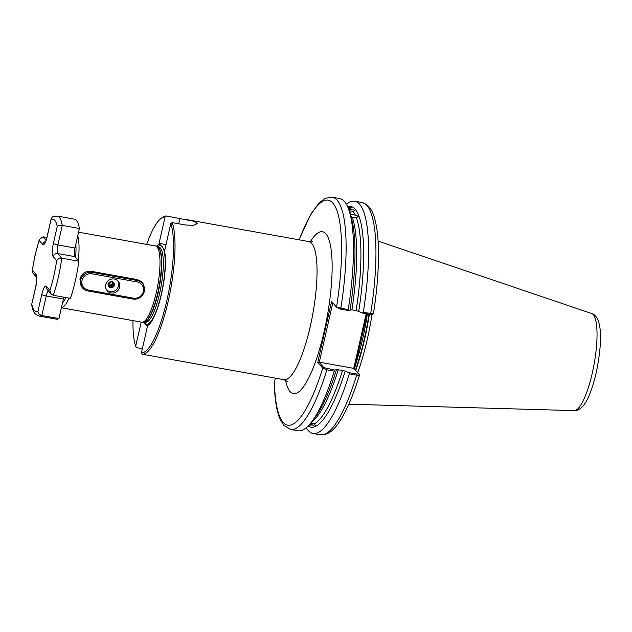 <?xml version="1.0" encoding="UTF-8"?>
<svg xmlns="http://www.w3.org/2000/svg" width="632" height="632" viewBox="0 0 632 632"><rect width="100%" height="100%" fill="white"/><g stroke="black" fill="none" stroke-linecap="round" stroke-linejoin="round"><path stroke-width="0.95" d="M347.553 206.53A112.148 26.757 100.2 0 1 358.715 311.426L356.14 310.612A110.395 26.339 -79.8 0 0 356.488 217.993L358.273 216.31L355.334 215.125A110.395 26.339 -79.8 0 0 353.225 211.436L354.876 210.093L351.771 209.769A110.395 26.339 -79.8 0 0 350.065 208.481L351.613 207.462M353.225 211.436L348.967 210.638M348.611 209.137L351.771 209.769M348.185 208.197L350.065 208.481C352.482 207.359 351.929 207.13 348.406 207.81A110.395 26.339 -79.8 0 0 348.074 207.738M356.488 217.993L352.237 217.171A110.395 26.339 100.2 0 1 351.906 309.854L348.437 310.502L340.419 309.064L336.556 307.16L348.185 309.696L348.437 310.502M349.259 211.048A110.395 26.339 100.2 0 1 351.131 214.414L355.334 215.125M310.225 423.069L314.452 423.827L315.739 426.308L314.87 426.695L312.216 424.815L309.633 424.412M315.724 426.671L315.739 426.308A112.148 26.757 100.2 0 0 345.175 371.039L336.5 369.483A112.148 26.757 100.2 0 1 334.004 377.249A112.148 26.757 100.2 0 1 315.289 417.128L311.726 421.828A117.963 28.14 100.2 0 1 297.964 430.748L290.586 429.428A117.963 28.14 100.2 0 0 326.855 369.799L322.715 368.085L317.754 362.381L331.595 301.456L336.556 307.16A114.329 27.279 -79.8 0 0 334.889 206.04A114.329 27.279 -79.8 0 0 299.173 239.828M81.718 287.007L79.924 279.17C81.67 273.538 85.375 270.907 91.04 271.278L137.531 279.62L142.816 282.654L144.918 290.839L142.176 295.571M142.445 283.578A9.678 9.227 139 0 0 141.56 281.453M367.05 313.843L354.528 368.977L359.537 374.958C354.007 392.907 348.113 407.221 341.849 417.902C337.093 425.581 330.947 435.44 320.424 434.784A117.963 28.14 -79.8 0 0 356.685 375.155L349.314 373.836A117.963 28.14 100.2 0 1 313.053 433.457A117.963 28.14 100.2 0 1 306.299 427.714M357.688 372.619A84.751 20.216 -79.8 0 0 367.239 339.574A84.751 20.216 -79.8 0 0 371.972 314.546M78.566 232.181L155.448 245.982A38.718 9.235 100.2 0 1 156.033 246.172A38.718 9.235 100.2 0 1 156.246 292.877A38.718 9.235 100.2 0 1 142.382 322.217A38.718 9.235 100.2 0 1 141.766 322.194L61.391 307.76M132.996 320.622A68.959 16.448 -79.8 0 0 135.69 346.257L141.181 322.091M142.358 348.69L136.575 347.647L135.69 346.257M156.412 246.354A41.507 9.899 100.2 0 1 159.691 244.071L164.17 249.221A41.507 9.899 100.2 0 1 161.421 294.338A41.507 9.899 100.2 0 1 146.782 325.772L143.725 322.099M166.011 244.6L159.066 243.352L165.055 216.997A68.959 16.448 -79.8 0 0 161.073 218.411L162.361 217.448A70.168 16.74 100.2 0 1 166.485 216.018L194.261 221.342L197.231 223.562L193.684 225.292L185.626 225.016L172.212 222.606A70.168 16.74 100.2 0 1 168.238 301.053A70.168 16.74 100.2 0 1 142.303 354.236L283.997 379.69A70.168 16.74 -79.8 0 0 310.241 326.547A70.168 16.74 -79.8 0 0 308.803 241.558C311.086 241.669 312.477 241.479 312.966 240.99L312.966 240.99M351.131 214.414L350.254 214.359M350.665 215.717L352.237 217.171M340.419 309.064L340.806 308.369A117.963 28.14 100.2 0 0 332.282 197.216L339.653 198.543A117.963 28.14 100.2 0 1 349.457 211.696L351.155 217.345A112.148 26.757 100.2 0 1 354.836 261.237A112.148 26.757 100.2 0 1 350.049 309.87M356.14 310.612L351.906 309.854M172.212 222.606L170.782 223.586A68.959 16.448 -79.8 0 1 166.84 300.571A68.959 16.448 -79.8 0 1 141.418 352.846L147.406 326.491L146.782 325.772M170.782 223.586L164.794 249.94L164.17 249.221M159.066 243.352L159.691 244.071M161.073 218.411A68.959 16.448 -79.8 0 0 146.679 244.41M141.418 352.846L142.303 354.236M165.055 216.997L166.485 216.018M349.314 373.836L348.69 372.596L356.709 374.033L358.692 373.868L353.928 368.385L319.034 362.12L323.797 367.603L334.889 370.115L334.225 371.126A117.963 28.14 100.2 0 1 311.726 421.828M334.225 371.126L326.855 369.799L326.87 368.677M314.87 426.695A112.148 26.757 100.2 0 1 308.147 426.007M345.175 371.039L348.69 372.596M334.889 370.115L336.5 369.483M275.339 378.134L274.28 383.292C274.667 399.076 276.611 411.069 280.11 419.261L283.902 425.431L290.586 429.428M358.692 373.868L359.49 374.681C359.711 375.313 358.779 375.471 356.685 375.155L356.709 374.033M372.24 314.246L370.249 314.42L362.239 312.982L358.715 311.426M362.239 312.982L363.274 312.406L373.33 313.764M346.407 204.286A117.963 28.14 100.2 0 1 354.742 201.252A117.963 28.14 100.2 0 1 363.274 312.406M349.457 211.696A117.963 28.14 100.2 0 1 348.185 309.696M372.201 314.491L373.417 313.883C376.712 292.75 378.41 273.348 378.497 255.676C378.529 244.513 377.865 234.907 376.506 226.841C374.634 216.966 372.137 205.518 362.112 202.572A117.963 28.14 -79.8 0 1 370.644 313.725L370.249 314.42M353.754 368.393L366.189 313.685M332.788 302.831L319.294 362.207M353.928 368.385L354.528 368.977M358.004 349.709L358.921 349.646M363.06 327.463L363.977 327.392M274.43 382.115A114.329 27.279 -79.8 0 0 322.715 368.085L323.797 367.603M317.754 362.381L319.034 362.12M111.098 292.94A7.26 6.92 139 0 0 118.16 281.216A7.26 6.92 139 0 0 106.618 282.559A7.26 6.92 139 0 0 111.098 292.94M106.697 290.072A7.26 6.92 139 0 0 117.568 280.624M112.449 282.741L112.464 281.738A3.026 2.884 -41 0 1 112.449 282.741C111.951 284.605 110.734 285.482 108.799 285.38M112.575 281.611L111.872 284.447L108.428 285.253M112.638 281.801L111.896 284.471L108.27 285.182M112.796 281.872L112.101 284.708L108.633 285.49M112.78 281.864L112.077 284.684L109.21 285.648L108.325 285.34M112.954 281.943L112.306 284.945L109.439 285.909L108.538 285.577M112.938 281.935L112.283 284.921L109.415 285.885L108.53 285.561M108.736 285.798L109.628 286.122L112.496 285.158L113.081 282.022L112.512 285.182L109.644 286.146L108.744 285.814M113.231 282.117L112.717 285.419L109.85 286.383L108.807 285.964M113.215 282.109L112.701 285.403L109.834 286.359L108.799 285.948M113.357 282.212L112.923 285.656L110.055 286.62L108.878 286.106L110.039 286.596L112.907 285.64L113.286 282.07M113.389 282.188L113.823 283.041L113.136 285.901L110.268 286.857L108.957 286.249M113.491 282.307L114.013 283.255L113.318 286.114L110.45 287.07L108.467 285.395L109.091 282.457L111.896 281.414L113.807 283.018L113.112 285.877L110.245 286.833L108.949 286.233M113.594 282.425L114.029 283.278L113.341 286.138L110.474 287.094L109.044 286.383M113.681 282.52L112.077 281.635L109.281 282.67L108.657 285.609L110.869 287.552C112.954 287.678 114.179 286.723 114.55 284.677A3.026 2.884 -41 0 1 114.021 286.272L110.884 287.568L108.672 285.632L109.304 282.694L112.101 281.651L114.242 283.515L113.547 286.375L110.679 287.331L109.139 286.509L110.655 287.315L113.523 286.351L114.218 283.492L113.705 282.543M108.617 285.467L108.183 285.237M108.823 286.154L108.262 285.158L108.396 282.986M109.012 286.375L108.451 285.372L109.075 282.433L111.872 281.39M112.915 287.26L109.802 287.663M112.709 287.023L110.987 287.568M112.496 286.786L110.782 287.331M112.291 286.541L110.576 287.094M110.489 287.102L108.601 286.723M111.88 286.067L110.158 286.62M110.079 286.628L109.573 286.62M111.674 285.83L109.952 286.383M109.873 286.383L109.36 286.383M111.469 285.593L109.747 286.146M109.668 286.146L109.154 286.146M114.55 284.677C113.183 280.663 111.003 280.347 107.993 283.721C108.491 288.066 110.505 288.911 114.021 286.272M136.141 279.376L137.097 280.474A9.678 9.227 -41 0 1 142.295 283.405A9.678 9.227 -41 0 1 143.077 294.307A9.678 9.227 -41 0 1 132.886 299.031L87.785 290.933A9.678 9.227 -41 0 1 82.587 288.01A9.678 9.227 -41 0 1 81.812 277.1A9.678 9.227 -41 0 1 92.003 272.376L137.097 280.474L137.073 281.912L91.972 273.814A8.469 8.074 139 0 0 82.034 280.482A8.469 8.074 139 0 0 88.282 290.048L133.384 298.146A8.469 8.074 139 0 0 143.33 291.478A8.469 8.074 139 0 0 137.073 281.912M57.212 216.057L74.323 219.13A50.813 12.119 100.2 0 1 79.403 228.492L62.284 225.419A50.813 12.119 100.2 0 0 57.212 216.057L52.432 216.934L51.2 218.577L47.274 236.376A11.131 2.654 100.2 0 1 42.652 244.521L39.16 240.5A46.942 11.202 -79.8 0 0 35.273 254.751A46.942 11.202 -79.8 0 0 32.414 270.196L32.777 272.913L36.403 277.093M57.236 226.438C58.057 225.482 59.74 225.142 62.284 225.419L57.852 244.947A7.26 1.73 -79.8 0 0 57.702 253.55L61.715 258.172L78.834 261.245A50.813 12.119 100.2 0 1 70.397 298.359L53.286 295.286L51.097 293.991L49.904 290.309A46.942 11.202 -79.8 0 0 56.651 260.613L53.159 256.6A11.131 2.654 100.2 0 1 53.388 243.399L57.236 226.438A46.942 11.202 -79.8 0 0 51.129 219.407M79.403 228.492L74.963 248.02A7.26 1.73 -79.8 0 0 74.813 256.624L78.834 261.245M39.16 240.5L39.389 239.331L43.181 236.85L46.871 237.513M48.316 290.791A7.26 1.73 -79.8 0 0 46.255 295.974L41.823 315.502L58.934 318.575A50.813 12.119 100.2 0 1 56.366 319.152L39.255 316.079A50.813 12.119 100.2 0 0 41.823 315.502C39.382 314.728 38.094 313.361 37.936 311.402L41.791 294.433A11.131 2.654 100.2 0 1 46.413 286.288L49.904 290.309M63.864 297.182A7.26 1.73 -79.8 0 0 63.366 299.047L58.934 318.575M32.414 270.196L35.906 274.209A11.131 2.654 100.2 0 1 35.676 287.402L31.608 304.814L32.659 309.174C33.63 312.714 35.827 315.02 39.255 316.079M53.286 295.286A50.813 12.119 100.2 0 0 61.715 258.172C59.171 258.069 57.48 258.883 56.651 260.613M75.619 257.548A36.293 8.658 -79.8 0 0 75.856 244.102M77.736 235.815A38.718 9.235 100.2 0 1 78.289 260.613M592.263 373.196A49.359 11.779 -79.8 0 0 591.655 313.519C603.331 317.217 602.019 345.198 596.142 373.022C592.334 388.854 588.202 399.543 583.747 405.112C580.911 408.825 577.735 410.658 574.219 410.618A49.359 11.779 -79.8 0 0 592.263 373.196M310.375 241.669A82.271 19.624 100.2 0 1 330.931 248.194A82.271 19.624 100.2 0 1 324.192 331.365A82.271 19.624 100.2 0 1 285.514 380.132M367.382 313.907A84.032 20.05 100.2 0 1 362.705 338.618A84.032 20.05 100.2 0 1 355.382 365.201M369.372 314.262A84.08 20.058 100.2 0 1 355.729 370.36M355.445 370.036A84.032 20.05 -79.8 0 0 369.001 314.191M156.033 246.172L157.502 246.875A38.283 9.132 100.2 0 1 157.716 293.05A38.283 9.132 100.2 0 1 144.001 322.067L142.382 322.217M143.875 322.083L145.321 322.344A38.228 9.125 100.2 0 0 159.62 293.39A38.228 9.125 100.2 0 0 158.837 247.08L157.392 246.82A38.228 9.125 100.2 0 1 158.063 293.106A38.228 9.125 100.2 0 1 143.891 322.083M157.542 246.851A39.887 9.512 100.2 0 1 161.326 294.006A39.887 9.512 100.2 0 1 144.025 322.107M309.056 425.059A110.395 26.339 -79.8 0 0 312.216 424.815M338.365 369.467A110.395 26.339 100.2 0 1 311.323 422.366M314.452 423.827A110.395 26.339 -79.8 0 0 342.591 370.226M62.481 302.965A36.293 8.658 -79.8 0 0 65.886 297.546M69.046 298.114A38.718 9.235 100.2 0 1 61.407 307.689M179.899 218.427L178.682 223.768M91.04 271.278L92.003 272.376L91.972 273.814M88.282 290.048L87.785 290.933M132.886 299.031L133.384 298.146M53.159 256.6A3.871 3.689 139 0 1 57.702 253.55L74.813 256.624M53.388 243.399A3.871 0.711 -167.2 0 0 57.852 244.947L74.963 248.02M43.181 236.85L46.049 240.144M41.791 294.433A3.871 0.711 12.8 0 0 46.255 295.974L63.366 299.047M31.829 304.371A46.942 11.202 -79.8 0 0 37.936 311.402M45.441 241.566A3.871 3.689 139 0 0 42.652 244.521M51.2 218.577L47.203 236.178A3.871 0.711 12.8 0 0 47.274 236.376M35.906 274.209A3.871 3.689 139 0 0 36.387 277.021M35.676 287.402A3.871 0.711 -167.2 0 1 35.605 287.212L31.608 304.814M46.413 286.288A3.871 3.689 139 0 0 47.187 289.495L51.097 293.991M287.71 381.673L283.997 379.69M591.655 313.519L378.094 241.132M185.927 219.494L308.803 241.558M354.836 261.237L354.923 257.801M332.89 380.496L334.004 377.249M313.053 433.457L320.424 434.784M332.282 197.216L325.314 198.29L318.978 203.038L310.802 214.185L299.007 239.797M354.742 201.252L362.112 202.572M574.219 410.618L348.817 404.196M139.546 280.237L142.295 283.405M39.389 239.331L35.194 254.554L32.193 270.962M47.203 236.178C45.22 243.454 45.33 241.266 44.998 242.317L45.528 241.938M36.688 277.416L36.356 276.911C36.838 278.53 36.585 281.967 35.605 287.212"/></g></svg>
